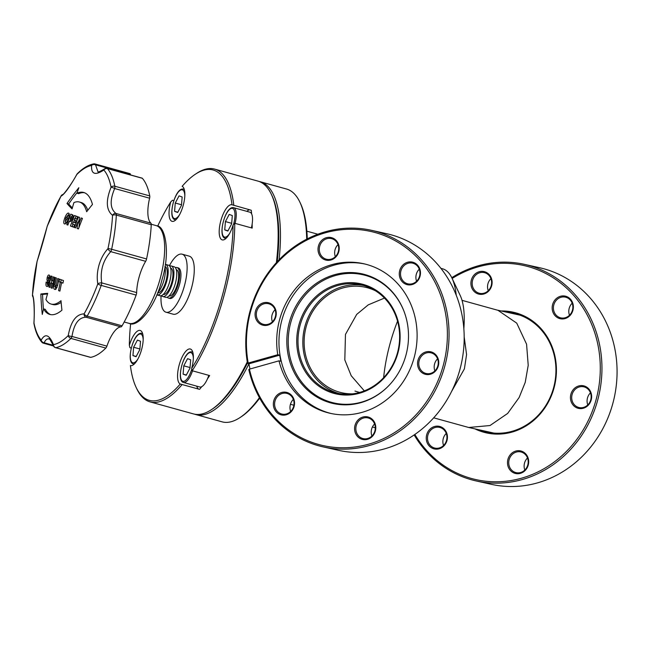 <?xml version="1.0" encoding="UTF-8"?>
<svg xmlns="http://www.w3.org/2000/svg" width="649" height="649" viewBox="0 0 649 649"><rect width="100%" height="100%" fill="white"/><g stroke="black" fill="none" stroke-linecap="round" stroke-linejoin="round"><path stroke-width="0.97" d="M251.374 227.888A15.852 5.63 -74.5 0 0 250.052 212.255A15.852 5.63 -74.5 0 0 249.897 212.199A15.852 5.63 -74.5 0 0 249.727 212.166M225.414 221.577L229.202 214.413L232.31 215.565L231.628 223.873L227.848 231.044L224.741 229.892L225.414 221.577L231.677 223.313M227.977 230.793L224.741 229.892M43.556 308.875A367.732 319.632 -26.4 0 0 42.282 314.408A363.075 269.384 40.3 0 1 40.846 294.021A365.363 35.995 -166.7 0 1 47.685 293.348A367.732 319.632 -26.4 0 0 45.941 299.546A52.95 18.797 105.5 0 0 50.598 303.894A52.95 18.797 105.5 0 0 51.125 304.065A52.95 18.797 105.5 0 0 60.998 300.698A367.723 294.784 -133.9 0 0 61.939 310.181A63.294 22.472 105.5 0 1 49.859 314.449A63.294 22.472 105.5 0 1 49.219 314.246A63.294 22.472 105.5 0 1 43.556 308.875L45.276 309.354A63.294 22.472 105.5 0 0 50.727 314.643M61.144 302.377A52.95 18.797 105.5 0 1 52.845 304.535L51.125 304.065M142.09 178.134A3.172 1.128 105.5 0 1 142.123 178.142A3.172 1.128 105.5 0 1 142.155 178.15A3.172 1.128 105.5 0 1 142.342 178.288A95.103 33.756 105.5 0 1 149.749 195.917A3.172 1.128 105.5 0 1 149.603 198.205L114.67 188.526C109.632 200.468 110.062 208.775 115.976 213.464L150.909 223.151A26.95 9.565 105.5 0 1 149.603 198.205M53.518 345.982L43.386 343.175A3.172 1.128 -74.5 0 1 43.167 343.029A3.172 2.888 -41.2 0 1 41.852 342.21C38.129 337.845 35.5 331.671 33.967 323.697A3.172 2.418 -11.1 0 1 33.975 322.902L33.91 322.918C34.795 311.212 33.683 297.21 32.864 296.78A3.172 3.083 -29.7 0 1 32.507 294.784C34.154 298.678 34.64 308.048 33.975 322.902A92.734 32.921 -74.5 0 0 41.203 340.092C45.179 333.107 49.259 334.616 53.453 344.619A92.734 32.921 -74.5 0 0 68.242 335.582C70.83 321.425 76.12 314.189 84.102 313.873A3.172 2.677 94.2 0 0 86.041 317.199C78.707 317.418 74.027 323.835 71.974 336.458L106.907 346.136A3.172 1.128 105.5 0 1 105.828 348.083A95.103 33.756 105.5 0 1 90.657 357.356A3.172 1.128 105.5 0 1 90.462 357.356A3.172 1.128 105.5 0 1 90.43 357.339M49.081 338.965L49.081 338.965C48.813 337.496 50.257 339.752 53.413 345.739A3.172 2.052 -20.7 0 1 53.453 344.619A3.172 2.921 -100.2 0 0 55.725 347.677L90.657 357.356M49.348 339.054C47.32 338.38 45.592 339.622 44.173 342.786A3.172 2.588 -154.1 0 1 41.203 340.092A3.172 2.888 -41.2 0 0 41.852 342.21A3.172 3.172 0 0 0 43.386 343.175A3.172 1.128 -74.5 0 0 44.173 342.786L53.25 345.3M201.742 386.674A120.787 42.875 105.5 0 1 199.551 389.359L180.268 384.021A119.513 42.42 105.5 0 1 148.069 399.954A119.513 42.42 105.5 0 1 136.144 387.421A119.513 42.42 105.5 0 1 130.4 365.574A18.229 6.474 -74.5 0 0 130.441 365.582A18.229 6.474 -74.5 0 0 141.466 350.006A18.229 6.474 -74.5 0 0 140.362 330.511A18.229 6.474 -74.5 0 0 140.176 330.455A18.229 6.474 -74.5 0 0 129.338 345.357A119.513 42.42 105.5 0 1 130.652 323.656M130.4 365.574L131.236 365.663M131.293 348.083L129.922 347.702L129.338 345.357M181.136 384.289L180.649 384.151M252.153 224.035A120.787 42.875 105.5 0 1 252.185 228.107L234.768 223.28L233.064 224.992A119.513 42.42 105.5 0 1 191.666 368.421A18.229 6.474 -74.5 0 0 190.514 349.065A18.229 6.474 -74.5 0 0 190.327 349.008A18.229 6.474 -74.5 0 0 179.359 364.381A18.229 6.474 -74.5 0 0 180.268 384.021M196.712 386.139A18.229 6.474 -74.5 0 0 198.781 389.149M157.675 226.16A119.513 42.42 105.5 0 1 170.736 201.928A18.229 6.474 -74.5 0 0 171.888 221.285A18.229 6.474 -74.5 0 0 172.074 221.341A18.229 6.474 -74.5 0 0 183.042 205.968A18.229 6.474 -74.5 0 0 182.134 186.328A119.513 42.42 105.5 0 1 195.211 174.321A119.513 42.42 105.5 0 1 232.009 204.776A18.229 6.474 -74.5 0 0 231.969 204.768A18.229 6.474 -74.5 0 0 220.936 220.344A18.229 6.474 -74.5 0 0 222.039 239.838A18.229 6.474 -74.5 0 0 222.226 239.895A18.229 6.474 -74.5 0 0 233.064 224.992M232.009 204.776L251.252 210.252A120.787 42.875 105.5 0 1 251.617 213.878M249.735 209.83A18.229 6.474 -74.5 0 0 246.815 211.347M259.146 181.493A120.787 42.875 105.5 0 1 260.306 181.761L286.582 189.046A120.787 42.875 105.5 0 1 287.799 189.443A120.787 42.875 105.5 0 1 299.854 202.107A120.787 42.875 105.5 0 1 306.701 239.181M260.306 181.761A120.787 42.875 105.5 0 1 261.523 182.158A120.787 42.875 105.5 0 1 279.07 259.795M195.211 174.321L196.501 173.461A120.787 42.875 105.5 0 1 214.608 169.097L258.018 181.128A120.787 42.875 105.5 0 1 259.235 181.525A120.787 42.875 105.5 0 1 271.29 194.197A120.787 42.875 105.5 0 1 276.385 262.658M214.608 169.097A120.787 42.875 105.5 0 1 215.825 169.486A120.787 42.875 105.5 0 1 233.827 205.425M182.134 384.533A120.787 42.875 105.5 0 1 150.081 401.885A120.787 42.875 105.5 0 1 148.864 401.496A120.787 42.875 105.5 0 1 136.809 388.824L136.144 387.421M170.736 201.928L172.488 200.241L173.859 200.622M169.389 265.766A30.114 10.692 105.5 0 1 182.109 254.173A30.114 10.692 105.5 0 1 182.41 254.27A30.114 10.692 105.5 0 1 184.243 286.485A30.114 10.692 105.5 0 1 166.014 312.218A30.114 10.692 105.5 0 1 165.714 312.12A30.114 10.692 105.5 0 1 161.082 295.733M182.109 254.173L189.248 256.152A30.114 10.692 105.5 0 1 189.549 256.25A30.114 10.692 105.5 0 1 191.382 288.464A30.114 10.692 105.5 0 1 173.161 314.197L166.014 312.218M175.408 267.696A15.852 5.63 105.5 0 1 176.982 267.558A15.852 5.63 105.5 0 1 177.145 267.607A15.852 5.63 105.5 0 1 178.11 284.562A15.852 5.63 105.5 0 1 168.513 298.11A15.852 5.63 105.5 0 1 168.359 298.053A15.852 5.63 105.5 0 1 167.239 297.169M178.134 267.883A15.852 5.63 105.5 0 1 178.297 267.923A15.852 5.63 105.5 0 1 178.459 267.972A15.852 5.63 105.5 0 1 179.416 284.927A15.852 5.63 105.5 0 1 169.827 298.467A15.852 5.63 105.5 0 1 169.665 298.418M176.39 269.692L176.301 269.668A13.629 4.835 105.5 0 1 176.39 269.692A13.629 4.835 105.5 0 1 176.528 269.741A13.629 4.835 105.5 0 1 177.355 284.319A13.629 4.835 105.5 0 1 169.105 295.968A13.629 4.835 105.5 0 1 169.024 295.944L169.105 295.968M169.697 266.114A15.852 5.63 105.5 0 1 171.271 265.976A15.852 5.63 105.5 0 1 171.433 266.025A15.852 5.63 105.5 0 1 172.399 282.98A15.852 5.63 105.5 0 1 162.802 296.52A15.852 5.63 105.5 0 1 162.639 296.471A15.852 5.63 105.5 0 1 161.528 295.587M173.964 266.731A15.852 5.63 105.5 0 1 174.127 266.763A15.852 5.63 105.5 0 1 174.289 266.82A15.852 5.63 105.5 0 1 175.254 283.767A15.852 5.63 105.5 0 1 165.657 297.315A15.852 5.63 105.5 0 1 165.495 297.266M170.679 268.11L170.59 268.086A13.629 4.835 105.5 0 1 170.679 268.11A13.629 4.835 105.5 0 1 170.817 268.159A13.629 4.835 105.5 0 1 171.644 282.737A13.629 4.835 105.5 0 1 163.394 294.386A13.629 4.835 105.5 0 1 163.305 294.362L163.394 294.386M165.292 264.338A15.852 5.63 105.5 0 1 165.56 264.386A15.852 5.63 105.5 0 1 165.722 264.443A15.852 5.63 105.5 0 1 166.679 281.398A15.852 5.63 105.5 0 1 157.09 294.938A15.852 5.63 105.5 0 1 156.928 294.889A15.852 5.63 105.5 0 1 156.831 294.849M168.253 265.141A15.852 5.63 105.5 0 1 168.416 265.181A15.852 5.63 105.5 0 1 168.578 265.23A15.852 5.63 105.5 0 1 169.543 282.185A15.852 5.63 105.5 0 1 159.946 295.733A15.852 5.63 105.5 0 1 159.784 295.676M164.968 266.528L164.943 266.52A13.629 4.835 105.5 0 1 164.968 266.528A13.629 4.835 105.5 0 1 165.106 266.577A13.629 4.835 105.5 0 1 165.933 281.155A13.629 4.835 105.5 0 1 157.683 292.804A13.629 4.835 105.5 0 1 157.658 292.796L157.683 292.804M354.962 391.063L359.546 392.45M364.308 390.868L351.214 375.73L344.814 359.919L345.463 334.43L356.699 314.408L368.275 304.843L384.468 298.078M375.503 290.817A54.054 49.283 -77.5 0 0 365.379 287.256A54.054 49.283 -77.5 0 0 306.442 325.749A54.054 49.283 -77.5 0 0 341.901 392.775A54.054 49.283 -77.5 0 0 352.577 393.846M464.181 336.839L466.574 354.597L464.392 368.867L451.517 391.59M462.023 300.341L497.97 310.311L516.742 323.145L526.574 344.205L528.213 365.33L525.219 382.399L519.127 397.529L507.68 413.413L490.011 425.533L468.716 427.488L433.686 417.826M456.239 295.206A85.595 30.381 -74.5 0 0 451.947 278.048A85.595 30.381 -74.5 0 0 443.413 269.067A85.595 30.381 -74.5 0 0 442.545 268.791L440.914 268.337M59.538 279.159A366.799 10.238 16.1 0 0 63.48 280.571A367.058 342.997 110.3 0 0 62.937 283.142A366.596 10.238 -163.9 0 1 61.59 282.656A367.253 343.183 110.3 0 0 59.911 291.101A365.817 10.214 -163.9 0 1 58.597 290.63A367.415 343.337 -69.7 0 1 60.276 282.185A366.596 10.238 -163.9 0 1 58.986 281.723A367.545 343.459 -69.7 0 1 59.538 279.159M55.303 286.826L56.333 285.162A367.675 343.581 -69.7 0 1 57.72 278.494A366.799 10.238 16.1 0 0 58.962 278.948A367.594 343.499 110.3 0 0 57.599 285.471L55.822 289.381L54.905 289.438C53.989 289.397 53.559 288.245 53.616 285.998L55.23 277.577A366.799 10.238 16.1 0 0 56.406 278.015A367.732 343.629 110.3 0 0 55.019 284.676L55.303 286.826L57.112 287.32M54.459 277.293A367.732 343.629 110.3 0 0 52.236 288.302A365.817 10.214 -163.9 0 1 51.109 287.88A367.691 343.589 -69.7 0 1 51.969 283.435A366.255 10.23 -163.9 0 1 50.776 282.988A367.602 343.516 110.3 0 0 49.916 287.434A365.817 10.214 -163.9 0 1 48.853 287.028A367.496 343.41 -69.7 0 1 51.076 276.02A366.799 10.238 16.1 0 0 52.147 276.425A367.602 343.516 110.3 0 0 51.328 280.279A366.49 10.23 16.1 0 0 52.52 280.725A367.691 343.589 -69.7 0 1 53.332 276.872A366.799 10.238 16.1 0 0 54.459 277.293M48.578 277.066L48.31 278.835C49.081 279.289 49.324 280.749 49.032 283.215C48.375 285.779 47.653 286.85 46.866 286.42C45.99 286.323 45.755 284.862 46.144 282.047A366.32 9.816 14.9 0 1 47.15 282.218L47.288 284.278L47.977 282.502L46.971 279.995L47.142 277.788C47.766 275.533 48.432 274.641 49.129 275.119C49.892 275.233 50.103 276.482 49.77 278.867A366.628 8.713 -165 0 0 48.716 278.664L48.578 277.066L49.941 277.447M47.126 226.728A3.172 1.898 13.9 0 1 47.158 226.46A3.172 1.898 13.9 0 1 47.255 226.201L37.082 261.433A92.734 32.921 -74.5 0 0 32.507 294.784A3.172 1.566 3 0 0 32.45 295.035A3.172 3.172 0 0 0 32.864 296.78L32.864 296.78M136.647 292.569A3.172 1.128 105.5 0 1 136.136 295.084L101.203 285.406A95.103 33.756 105.5 0 1 87.161 316.144A3.172 1.712 29.6 0 1 84.102 313.873A92.734 32.921 -74.5 0 0 97.796 283.897C96.774 277.902 97.18 271.615 99.029 265.027C100.976 258.472 103.954 253.021 107.969 248.664A3.172 1.606 43 0 0 110.736 251.642C102.964 260.509 99.954 270.925 101.715 282.891L136.647 292.569A26.95 9.565 105.5 0 1 145.668 261.32L110.736 251.642A3.172 1.128 -74.5 0 0 111.636 249.273L146.569 258.951A3.172 1.128 105.5 0 1 145.668 261.32M150.909 223.151A3.172 1.128 105.5 0 1 151.258 224.749L116.333 215.07A95.103 33.756 105.5 0 1 111.636 249.273A3.172 0.503 12 0 0 107.969 248.664A92.734 32.921 -74.5 0 0 112.545 215.322C106.152 210.114 105.665 200.744 111.076 187.204A92.734 32.921 -74.5 0 0 103.848 170.014C95.135 175.684 91.047 174.175 91.598 165.479A92.734 32.921 -74.5 0 0 76.809 174.524C69.475 187.358 64.186 194.595 60.949 196.233A92.734 32.921 -74.5 0 0 47.255 226.201A3.172 0.673 20.2 0 1 47.263 226.12A3.172 3.172 0 0 0 47.158 226.46L47.158 226.46C44.075 238.678 40.741 250.238 37.147 261.141L37.147 261.141A3.172 2.044 18.4 0 0 37.082 261.433A3.172 0.503 12 0 0 37.058 261.49L32.45 295.035A3.172 1.566 3 0 0 32.466 295.246M79.413 202.017A52.95 18.797 105.5 0 0 73.929 202.585A367.732 326.617 62.7 0 0 72.063 208.897A365.363 56.212 -161.1 0 1 66.985 203.478A363.075 256.574 -6.8 0 1 78.845 187.731A367.732 326.617 62.7 0 0 76.947 193.215A63.294 22.472 105.5 0 1 83.672 192.461A63.294 22.472 105.5 0 1 92.458 204.443A367.723 283.694 168.1 0 0 86.674 211.72A52.95 18.797 105.5 0 0 79.413 202.017L81.125 202.496A52.95 18.797 105.5 0 1 87.793 210.284M79.567 217.374A365.703 10.214 -163.9 0 1 78.407 216.953A367.561 343.467 110.3 0 0 74.384 227.466A366.717 10.238 16.1 0 0 75.56 227.888L77.734 222.096A366.417 288.31 44.4 0 0 77.142 228.456A366.717 10.238 16.1 0 0 78.432 228.919A367.058 343.005 -69.7 0 1 82.455 218.405A365.703 10.214 -163.9 0 1 81.166 217.95A367.245 343.183 110.3 0 0 78.902 223.751A366.166 288.124 -135.6 0 1 79.567 217.374M69.987 221.479L69.897 221.455C70.7 221.788 71.577 220.814 72.534 218.526C73.345 216.344 73.361 215.103 72.607 214.819A365.703 10.214 -163.9 0 1 70.806 214.146A367.569 343.483 110.3 0 0 66.79 224.651A366.717 10.238 16.1 0 0 67.877 225.065A367.659 343.564 -69.7 0 1 69.297 221.228A366.385 10.23 16.1 0 0 69.897 221.455L69.938 221.471M68.567 213.132C67.455 212.856 66.214 214.438 64.835 217.886C63.545 221.423 63.424 223.434 64.478 223.929C65.614 224.189 66.855 222.575 68.218 219.094C69.484 215.63 69.605 213.643 68.567 213.132L68.51 213.115M74.083 219.889A367.723 343.621 -69.7 0 1 74.667 218.388A365.971 10.222 16.1 0 0 76.704 219.135A367.618 343.524 -69.7 0 1 77.669 216.685A365.703 10.214 -163.9 0 1 74.448 215.5A367.74 343.637 110.3 0 0 70.433 226.014A366.717 10.238 16.1 0 0 73.702 227.215A367.61 343.524 -69.7 0 1 74.619 224.749L72.526 223.986A367.723 343.621 -69.7 0 1 73.248 222.072A366.336 10.23 16.1 0 0 75.13 222.761A367.626 343.532 -69.7 0 1 75.965 220.579A366.125 10.222 -163.9 0 1 74.083 219.889M129.784 173.64A3.172 1.128 105.5 0 1 129.978 173.648A3.172 1.128 105.5 0 1 130.465 174.508L95.541 164.83L97.958 171.685C97.821 172.48 100.003 171.555 104.505 168.927L104.505 168.927A3.172 2.158 -125.4 0 0 103.848 170.014A3.172 2.888 -41.2 0 1 107.418 168.61A3.172 1.128 -74.5 0 0 107.223 168.472A3.172 1.128 -74.5 0 0 107.19 168.456A3.172 3.172 0 0 0 104.505 168.927M130.53 174.93A26.95 9.565 105.5 0 1 130.465 174.508M151.258 224.749A95.103 33.756 105.5 0 1 146.569 258.951M136.136 295.084A95.103 33.756 105.5 0 1 122.085 325.822A3.172 1.128 105.5 0 1 120.965 326.885L86.041 317.199A3.172 1.128 -74.5 0 0 87.161 316.144L122.085 325.822M106.907 346.136A26.95 9.565 105.5 0 1 120.965 326.885M191.666 368.421L192.201 370.741L209.627 375.576A120.787 42.875 105.5 0 1 207.469 378.838M234.768 223.28A120.787 42.875 105.5 0 1 192.201 370.741M463.848 328.629A69.743 24.759 -74.5 0 0 460.255 295.571L451.947 278.048M397.545 321.19A79.251 28.134 -74.5 0 0 383.64 377.669M164.919 266.658A15.852 5.63 105.5 0 1 157.707 292.667M247.277 361.891A120.787 42.875 105.5 0 1 211.598 409.551A120.787 42.875 105.5 0 1 193.491 413.916L150.081 401.885M271.29 194.197L271.955 195.592A119.513 42.42 105.5 0 1 277.18 261.79M247.464 363.01A119.513 42.42 105.5 0 1 212.888 408.692L211.598 409.551M247.545 363.481A110.955 101.163 102.5 0 1 250.53 309.346A110.955 101.163 102.5 0 1 371.512 230.322A110.955 101.163 102.5 0 1 444.297 367.918A110.955 101.163 102.5 0 1 323.316 446.934A110.955 101.163 102.5 0 1 248.794 369.589L249.419 369.159A109.689 100.011 -77.5 0 0 343.775 447.761A109.689 100.011 -77.5 0 0 442.683 367.472A109.689 100.011 -77.5 0 0 377.312 233.169A109.689 100.011 -77.5 0 0 251.131 309.565A109.689 100.011 -77.5 0 0 248.178 363.051L247.545 363.481L248.948 363.797A120.787 42.875 105.5 0 1 195.779 414.549A120.787 42.875 105.5 0 1 194.651 414.192M259.422 397.667A120.787 42.875 105.5 0 1 240.154 417.469A120.787 42.875 105.5 0 1 222.055 421.834L195.779 414.549M299.854 202.107L300.511 203.51A119.513 42.42 105.5 0 1 307.261 238.889M259.681 398.137A119.513 42.42 105.5 0 1 241.452 416.609L240.154 417.469M105.828 348.083L70.903 338.405A3.172 2.515 45.2 0 1 68.242 335.582A3.172 0.698 8.3 0 0 71.974 336.458A3.172 1.128 -74.5 0 1 70.903 338.405A95.103 33.756 105.5 0 1 55.725 347.677A3.172 1.128 -74.5 0 1 55.53 347.669L90.462 357.356M97.796 283.897A3.172 1.468 -10 0 1 101.715 282.891A3.172 1.128 -74.5 0 1 101.203 285.406A3.172 0.673 20.2 0 1 97.796 283.897M37.269 260.874A3.172 2.044 18.4 0 0 37.147 261.141A3.172 3.172 0 0 0 37.058 261.49M112.545 215.322A3.172 2.653 -57.2 0 1 115.976 213.464A3.172 1.128 -74.5 0 1 116.333 215.07A3.172 1.566 3 0 0 112.545 215.322M142.342 178.288L107.418 168.61A95.103 33.756 105.5 0 1 114.824 186.231A3.172 2.418 -11.1 0 0 111.076 187.204A3.172 0.527 23.8 0 1 114.67 188.526A3.172 1.128 -74.5 0 0 114.824 186.231L149.749 195.917M47.312 226.055A3.172 0.673 20.2 0 0 47.263 226.12L61.063 195.941A3.172 3.172 0 0 1 62.783 194.505A3.172 3.107 73.3 0 0 60.949 196.233A3.172 1.712 29.6 0 1 61.063 195.941A3.172 1.712 29.6 0 1 61.217 195.73M76.842 174.419L76.809 174.524A3.172 2.515 45.2 0 1 77.296 173.737A3.172 3.172 0 0 0 76.769 174.435C71.106 185.257 62.231 196.136 62.758 194.522L62.904 194.465M91.598 165.479A3.172 2.482 7 0 1 95.541 164.83A3.172 1.128 -74.5 0 0 95.046 163.962A3.172 1.128 -74.5 0 0 94.851 163.962A3.172 2.921 -100.2 0 0 91.598 165.479M69.183 213.862L67.796 215.638M65.606 221.52L65.557 223.686M64.835 217.886L65.841 218.169M69.297 216.052L67.585 215.573L67.196 218.64L65.362 221.455L65.8 218.267L67.593 215.582L69.143 216.012M67.196 218.64L68.275 218.94M71.366 218.194L70.384 219.143A366.182 10.222 -163.9 0 1 70.133 219.046A367.659 343.564 -69.7 0 1 71.033 216.725L72.745 217.204A365.939 10.222 16.1 0 0 72.956 217.285L71.325 216.839L71.366 218.194L72.542 218.518M72.461 214.762A367.569 343.483 110.3 0 0 71.625 216.896M70.717 219.232A367.569 343.483 110.3 0 0 69.889 221.398M69.297 221.228L70.295 221.504M66.79 224.651L67.91 224.968M70.473 219.167L72.055 219.605M72.144 219.63L70.384 219.143M74.667 218.388L76.379 218.867A365.971 10.222 16.1 0 0 76.752 219.005M76.103 216.117A367.74 343.637 110.3 0 0 75.154 218.526M74.562 220.06A367.74 343.637 110.3 0 0 73.735 222.209M73.004 224.165A367.74 343.637 110.3 0 0 72.144 226.493A366.717 10.238 16.1 0 0 73.751 227.085M73.248 222.072L74.96 222.55A366.336 10.23 16.1 0 0 75.179 222.631M70.433 226.014L72.144 226.493M79.34 219.386A367.561 343.467 110.3 0 0 78.237 222.234M79.316 223.864A366.417 288.31 44.4 0 0 78.983 227.418M78.902 223.751L80.225 224.116M77.142 228.456L78.464 228.821M77.734 222.096L79.024 222.453M74.384 227.466L75.592 227.799M49.137 277.22L49.811 275.898M49.324 282.153L48.683 279.386M47.839 286.152L47.653 284.376M47.142 277.788L48.058 278.048M46.971 279.995L48.683 280.473M47.977 282.502L49.097 282.81M47.912 283.297L48.951 283.589M47.288 284.278L48.643 284.651M46.144 282.047L47.134 282.323M51.409 283.167A367.496 343.41 -69.7 0 1 51.944 280.506M53.129 283.702A366.255 10.23 -163.9 0 1 52.496 283.467L50.776 282.988M51.109 287.88L52.253 288.197M52.52 280.725L53.664 281.041M48.853 287.028L49.941 287.329M51.969 283.435L53.113 283.759M55.814 289.389L55.311 286.826L57.039 287.304M53.616 285.998L54.962 286.371M53.875 284.1L55.068 284.432M56.333 285.162L57.591 285.511M61.963 282.761A367.415 343.337 -69.7 0 1 61.988 282.664A366.596 10.238 -163.9 0 1 60.706 282.193A367.545 343.459 -69.7 0 1 61.225 279.768M58.986 281.723L60.706 282.193M60.276 282.185L61.988 282.664M58.597 290.63L59.935 290.995M61.59 282.656L62.953 283.037M47.515 293.965A365.363 35.995 -166.7 0 0 42.558 294.5A363.075 269.384 40.3 0 0 43.459 309.289M40.846 294.021L42.558 294.5M76.947 193.215L78.659 193.686A63.294 22.472 105.5 0 1 84.516 192.745M72.339 207.94A365.363 56.212 -161.1 0 1 68.697 203.948A363.075 256.574 -6.8 0 1 77.215 192.412M66.985 203.478L68.697 203.948M175.262 203.023L179.051 195.852L182.158 197.004L181.477 205.319L177.688 212.483L174.581 211.339L175.262 203.023L181.525 204.76M177.826 212.231L174.581 211.339M397.699 353.754A56.431 51.449 102.5 0 1 332.791 393.051A56.431 51.449 102.5 0 1 299.157 323.965A56.431 51.449 102.5 0 1 364.073 284.66A56.431 51.449 102.5 0 1 397.699 353.754M300.373 324.297A55.481 50.581 -77.5 0 0 336.758 393.091A55.481 50.581 -77.5 0 0 397.253 353.583A55.481 50.581 -77.5 0 0 360.86 284.789A55.481 50.581 -77.5 0 0 300.373 324.297M375.292 431.236A11.568 10.546 102.5 0 1 361.98 439.3A11.568 10.546 102.5 0 1 355.084 425.127A11.568 10.546 102.5 0 1 368.397 417.072A11.568 10.546 102.5 0 1 375.292 431.236M356.301 425.468A10.619 9.686 -77.5 0 0 363.262 438.635A10.619 9.686 -77.5 0 0 374.846 431.074A10.619 9.686 -77.5 0 0 367.878 417.899A10.619 9.686 -77.5 0 0 356.301 425.468M371.918 436.006A10.619 9.686 102.5 0 1 371.674 428.892A10.619 9.686 102.5 0 1 374.603 423.951M294.046 406.68A11.568 10.546 102.5 0 1 280.741 414.743A11.568 10.546 102.5 0 1 273.846 400.571A11.568 10.546 102.5 0 1 287.15 392.515A11.568 10.546 102.5 0 1 294.046 406.68M275.054 400.912A10.619 9.686 -77.5 0 0 282.023 414.078A10.619 9.686 -77.5 0 0 293.599 406.517A10.619 9.686 -77.5 0 0 286.631 393.343A10.619 9.686 -77.5 0 0 275.054 400.912M290.671 411.45A10.619 9.686 102.5 0 1 290.436 404.327A10.619 9.686 102.5 0 1 293.356 399.395M275.768 317.012A11.568 10.546 102.5 0 1 262.456 325.068A11.568 10.546 102.5 0 1 255.56 310.903A11.568 10.546 102.5 0 1 268.864 302.848A11.568 10.546 102.5 0 1 275.768 317.012M256.769 311.244A10.619 9.686 -77.5 0 0 263.737 324.411A10.619 9.686 -77.5 0 0 275.314 316.85A10.619 9.686 -77.5 0 0 268.345 303.675A10.619 9.686 -77.5 0 0 256.769 311.244M272.393 321.782A10.619 9.686 102.5 0 1 272.15 314.66A10.619 9.686 102.5 0 1 275.071 309.727M338.721 251.901A11.568 10.546 102.5 0 1 325.409 259.965A11.568 10.546 102.5 0 1 318.513 245.793A11.568 10.546 102.5 0 1 331.826 237.737A11.568 10.546 102.5 0 1 338.721 251.901M319.73 246.133A10.619 9.686 -77.5 0 0 326.698 259.3A10.619 9.686 -77.5 0 0 338.275 251.739A10.619 9.686 -77.5 0 0 331.306 238.564A10.619 9.686 -77.5 0 0 319.73 246.133M335.346 256.671A10.619 9.686 102.5 0 1 335.103 249.557A10.619 9.686 102.5 0 1 338.032 244.616M419.968 276.466A11.568 10.546 102.5 0 1 406.655 284.522A11.568 10.546 102.5 0 1 399.76 270.357A11.568 10.546 102.5 0 1 413.072 262.293A11.568 10.546 102.5 0 1 419.968 276.466M400.968 270.69A10.619 9.686 -77.5 0 0 407.937 283.856A10.619 9.686 -77.5 0 0 419.522 276.296A10.619 9.686 -77.5 0 0 412.553 263.129A10.619 9.686 -77.5 0 0 400.968 270.69M416.593 281.236A10.619 9.686 102.5 0 1 416.35 274.113A10.619 9.686 102.5 0 1 419.278 269.173M438.253 366.133A11.568 10.546 102.5 0 1 424.941 374.189A11.568 10.546 102.5 0 1 418.045 360.025A11.568 10.546 102.5 0 1 431.358 351.961A11.568 10.546 102.5 0 1 438.253 366.133M419.254 360.357A10.619 9.686 -77.5 0 0 426.223 373.524A10.619 9.686 -77.5 0 0 437.807 365.963A10.619 9.686 -77.5 0 0 430.839 352.796A10.619 9.686 -77.5 0 0 419.254 360.357M434.879 370.904A10.619 9.686 102.5 0 1 434.635 363.781A10.619 9.686 102.5 0 1 437.564 358.84M323.316 446.934L338.437 450.301A110.955 101.163 -77.5 0 0 459.419 371.285A110.955 101.163 -77.5 0 0 386.642 233.689L371.512 230.322M289.673 321.158A66.417 60.552 -77.5 0 0 313.897 395.111A66.417 60.552 -77.5 0 0 386.926 387.51A66.417 60.552 -77.5 0 0 405.657 356.22A66.417 60.552 -77.5 0 0 403.929 311.114A66.417 60.552 -77.5 0 0 345.138 272.75A66.417 60.552 -77.5 0 0 289.673 321.158M404.019 311.35A65.719 59.927 -77.5 0 0 345.812 273.618A65.719 59.927 -77.5 0 0 291.044 321.506A65.719 59.927 -77.5 0 0 314.911 394.624A65.719 59.927 -77.5 0 0 387.104 387.339M364.673 263.973A76.639 69.873 -77.5 0 0 282.242 318.789A76.639 69.873 -77.5 0 0 331.388 413.567M249.419 369.159L279.013 360.836A76.639 69.873 -77.5 0 0 330.26 413.324A76.639 69.873 -77.5 0 0 413.827 358.743A76.639 69.873 -77.5 0 0 363.554 263.705A76.639 69.873 -77.5 0 0 279.987 318.286A76.639 69.873 -77.5 0 0 277.764 354.727L248.178 363.051M279.013 360.836L280.92 361.266A76.639 69.873 102.5 0 1 279.67 355.157L277.764 354.727M363.262 285.39A55.481 50.581 -77.5 0 0 305.2 325.376A55.481 50.581 -77.5 0 0 339.192 393.57M279.67 355.157L248.948 363.797A110.955 101.163 -77.5 0 0 249.987 369.005M133.629 347.264L137.418 340.1L140.525 341.252L139.843 349.568L136.055 356.731L132.948 355.579L133.629 347.264L139.892 349M136.185 356.479L132.948 355.579M183.781 365.825L187.569 358.654L190.676 359.806L189.995 368.121L186.206 375.284L183.099 374.132L183.781 365.825L190.043 367.553M199.632 386.942A15.852 5.63 -74.5 0 0 199.795 386.999A15.852 5.63 -74.5 0 0 208.8 375.341M186.344 375.033L183.099 374.132M501.166 310.976A61.817 56.366 102.5 0 1 553.775 388.856A61.817 56.366 102.5 0 1 474.93 428.875M480.309 430.068A60.868 55.498 -77.5 0 0 486.961 432.039A60.868 55.498 -77.5 0 0 553.329 388.686A60.868 55.498 -77.5 0 0 513.4 313.207A60.868 55.498 -77.5 0 0 506.536 312.169M517.87 314.416A60.868 55.498 -77.5 0 0 515.566 314.181M569.489 315.252A10.619 9.686 102.5 0 1 569.246 308.137A10.619 9.686 102.5 0 1 572.175 303.197M552.656 304.373A11.568 10.546 102.5 0 1 565.969 296.317A11.568 10.546 102.5 0 1 572.864 310.482A11.568 10.546 102.5 0 1 559.552 318.545A11.568 10.546 102.5 0 1 552.656 304.373M572.41 310.319A10.619 9.686 -77.5 0 0 565.449 297.145A10.619 9.686 -77.5 0 0 553.865 304.714A10.619 9.686 -77.5 0 0 560.833 317.88A10.619 9.686 -77.5 0 0 572.41 310.319M488.243 290.695A10.619 9.686 102.5 0 1 487.999 283.572A10.619 9.686 102.5 0 1 490.928 278.64M471.409 279.816A11.568 10.546 102.5 0 1 484.722 271.761A11.568 10.546 102.5 0 1 491.618 285.925A11.568 10.546 102.5 0 1 478.305 293.981A11.568 10.546 102.5 0 1 471.409 279.816M491.171 285.763A10.619 9.686 -77.5 0 0 484.203 272.588A10.619 9.686 -77.5 0 0 472.626 280.149A10.619 9.686 -77.5 0 0 479.587 293.324A10.619 9.686 -77.5 0 0 491.171 285.763M443.567 445.474A10.619 9.686 102.5 0 1 443.324 438.351A10.619 9.686 102.5 0 1 446.252 433.418M426.734 434.595A11.568 10.546 102.5 0 1 440.046 426.539A11.568 10.546 102.5 0 1 446.942 440.703A11.568 10.546 102.5 0 1 433.629 448.759A11.568 10.546 102.5 0 1 426.734 434.595M446.496 440.533A10.619 9.686 -77.5 0 0 439.527 427.366A10.619 9.686 -77.5 0 0 427.951 434.927A10.619 9.686 -77.5 0 0 434.919 448.102A10.619 9.686 -77.5 0 0 446.496 440.533M524.814 470.03A10.619 9.686 102.5 0 1 524.57 462.907A10.619 9.686 102.5 0 1 527.499 457.975M507.98 459.151A11.568 10.546 102.5 0 1 521.293 451.096A11.568 10.546 102.5 0 1 528.189 465.26A11.568 10.546 102.5 0 1 514.876 473.316A11.568 10.546 102.5 0 1 507.98 459.151M527.742 465.098A10.619 9.686 -77.5 0 0 520.774 451.923A10.619 9.686 -77.5 0 0 509.189 459.492A10.619 9.686 -77.5 0 0 516.158 472.659A10.619 9.686 -77.5 0 0 527.742 465.098M587.775 404.919A10.619 9.686 102.5 0 1 587.532 397.805A10.619 9.686 102.5 0 1 590.452 392.864M570.942 394.04A11.568 10.546 102.5 0 1 584.254 385.985A11.568 10.546 102.5 0 1 591.15 400.149A11.568 10.546 102.5 0 1 577.837 408.213A11.568 10.546 102.5 0 1 570.942 394.04M590.695 399.987A10.619 9.686 -77.5 0 0 583.735 386.812A10.619 9.686 -77.5 0 0 572.15 394.381A10.619 9.686 -77.5 0 0 579.119 407.548A10.619 9.686 -77.5 0 0 590.695 399.987M414.841 434.457A109.689 100.011 -77.5 0 0 512.621 480.268A109.689 100.011 -77.5 0 0 595.579 401.488A109.689 100.011 -77.5 0 0 563.924 285.755A109.689 100.011 -77.5 0 0 452.142 278.462M451.777 277.691A110.955 101.163 102.5 0 1 524.408 264.346A110.955 101.163 102.5 0 1 597.194 401.934A110.955 101.163 102.5 0 1 476.212 480.958A110.955 101.163 102.5 0 1 414.151 434.927M476.212 480.958L491.334 484.324A110.955 101.163 -77.5 0 0 612.315 405.301A110.955 101.163 -77.5 0 0 539.53 267.713L524.408 264.346M489.33 432.08A60.868 55.498 -77.5 0 0 491.52 432.834M249.897 212.199L233.616 207.688A15.852 5.63 105.5 0 1 233.778 207.745A15.852 5.63 105.5 0 1 235.092 223.37M233.494 224.586A14.903 5.289 -74.5 0 0 232.658 208.418A14.903 5.289 -74.5 0 0 223.548 220.887A14.903 5.289 -74.5 0 0 224.392 237.039A14.903 5.289 -74.5 0 0 229.681 233.34M226.144 238.272A15.852 5.63 105.5 0 1 225.146 238.24A15.852 5.63 105.5 0 1 224.984 238.191M55.506 347.661A3.172 1.128 -74.5 0 0 55.53 347.669A3.172 3.172 0 0 1 53.413 345.739M151.266 224.238L156.19 225.609A50.719 18.002 105.5 0 1 156.709 225.771A50.719 18.002 105.5 0 1 159.792 280.027A50.719 18.002 105.5 0 1 129.094 323.364L124.186 322.009M47.612 281.674L49.186 282.112M184.251 189.354L183.456 189.135A15.852 5.63 105.5 0 1 183.618 189.184A15.852 5.63 105.5 0 1 184.332 189.622M184.819 195.665A14.903 5.289 -74.5 0 0 182.499 189.857A14.903 5.289 -74.5 0 0 173.397 202.326A14.903 5.289 -74.5 0 0 174.24 218.478A14.903 5.289 -74.5 0 0 179.522 214.778M175.984 219.711A15.852 5.63 105.5 0 1 174.995 219.687A15.852 5.63 105.5 0 1 174.832 219.63M142.618 333.594L141.823 333.375A15.852 5.63 105.5 0 1 141.985 333.432A15.852 5.63 105.5 0 1 142.699 333.862M143.186 339.914A14.903 5.289 -74.5 0 0 140.865 334.105A14.903 5.289 -74.5 0 0 131.763 346.574A14.903 5.289 -74.5 0 0 132.607 362.726A14.903 5.289 -74.5 0 0 137.888 359.027M134.351 363.959A15.852 5.63 105.5 0 1 133.361 363.927A15.852 5.63 105.5 0 1 133.199 363.878M192.777 352.156L191.982 351.936A15.852 5.63 105.5 0 1 192.145 351.985A15.852 5.63 105.5 0 1 192.85 352.423M193.345 358.467A14.903 5.289 -74.5 0 0 191.017 352.658A14.903 5.289 -74.5 0 0 181.915 365.127A14.903 5.289 -74.5 0 0 182.758 381.279A14.903 5.289 -74.5 0 0 191.812 368.981M192.526 370.83A15.852 5.63 105.5 0 1 183.513 382.48A15.852 5.63 105.5 0 1 183.351 382.431M233.616 207.688C225.357 205.53 217.537 236.26 224.919 238.167L225.941 238.459M176.982 267.558L178.297 267.923M171.271 265.976L174.127 266.763M165.56 264.386L168.416 265.181M156.19 225.609L156.928 225.844C165.154 225.811 170.719 252.299 161.958 279.865C155.07 307.845 137.41 328.094 129.094 323.364M497.15 310.076L520.06 315.179M317.856 234.232L306.855 231.182M375.3 427.796L372.404 426.993M293.892 405.236L290.452 404.278M468.716 427.488L493.824 433.078M157.09 294.938L159.946 295.733M162.802 296.52L165.657 297.315M168.513 298.11L169.827 298.467M33.91 322.918A3.172 3.172 0 0 0 33.967 323.697M142.123 178.142L107.19 168.456M77.296 173.737C82.739 168.261 88.191 164.984 93.634 163.897A3.172 3.172 0 0 1 95.046 163.962L129.978 173.648M183.456 189.135C175.206 186.977 167.385 217.699 174.768 219.605L175.79 219.906M141.823 333.375C133.572 331.217 125.752 361.947 133.134 363.854L134.156 364.146M191.982 351.936C183.724 349.779 175.903 380.501 183.286 382.407L199.795 386.999"/></g></svg>
